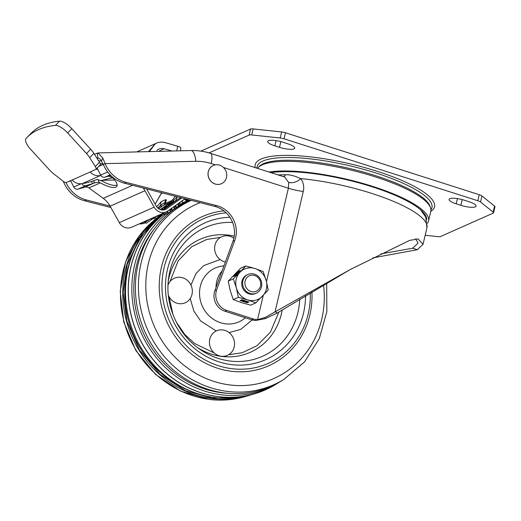<?xml version="1.0" encoding="UTF-8"?>
<svg xmlns="http://www.w3.org/2000/svg" width="521" height="521" viewBox="0 0 521 521"><rect width="100%" height="100%" fill="white"/><g stroke="black" fill="none" stroke-linecap="round" stroke-linejoin="round"><path stroke-width="0.78" d="M475.354 206.844A11.508 2.82 13.2 0 1 460.838 205.307L456.188 203.815A11.508 2.82 13.2 0 1 449.043 199.387A11.508 2.82 13.2 0 1 464.302 200.214L468.952 201.699A11.508 2.82 13.2 0 1 476.096 206.127A11.508 2.82 13.2 0 1 475.354 206.844M294.02 148.882A11.508 2.82 13.2 0 1 279.497 147.339L274.854 145.854A11.508 2.82 13.2 0 1 267.703 141.419A11.508 2.82 13.2 0 1 282.968 142.246L287.618 143.731A11.508 2.82 13.2 0 1 294.762 148.166A11.508 2.82 13.2 0 1 294.02 148.882M426.666 219.53A87.45 21.42 -166.8 0 0 372.235 186.818A87.45 21.42 -166.8 0 0 270.913 172.659M269.005 172.054A89.495 21.921 13.2 0 1 372.958 186.492A89.495 21.921 13.2 0 1 428.522 220.956A89.495 21.921 13.2 0 1 427.318 223.333M428.522 220.956L430.789 211.298A89.495 21.921 -166.8 0 0 375.218 176.84A89.495 21.921 -166.8 0 0 257.485 168.368M415.641 238.82L418.07 243.131L412.678 248.211L380.916 253.883M94.477 154.353L98.052 152.913L102.813 158.104L105.105 163.64A30.687 28.31 66 0 0 126.121 182.363L216.716 205.639A25.568 23.588 -114 0 1 234.769 240.474L216.697 289.767A15.343 14.152 66 0 0 226.733 310.438L253.466 318.989A15.343 14.152 66 0 0 257.556 319.66L265.209 317.432L350.151 269.572L409.565 240.428L418.037 238.885L423.052 244.297L417.328 249.696L372.893 257.869M98.098 152.913L190.966 150.536C197.596 150.374 204.121 151.318 210.523 153.356L284.726 177.075L288.654 182.474A12.367 10.811 144.6 0 0 300.715 178.618C303.476 182.493 304.336 186.765 303.287 191.448L275.134 311.493L277.055 313.101L350.119 269.591M148.531 151.624L155.33 143.705A15.343 14.152 -114 0 1 156.228 143.262L137.648 151.513A15.343 14.152 66 0 0 136.821 151.924M156.228 143.262A15.343 14.152 -114 0 1 165.489 142.689L177.694 146.238L176.723 150.901M180.331 150.81L180.898 148.075A5.112 1.211 -168.3 0 0 177.694 146.238M156.828 150.387L157.629 149.768A8.948 8.258 66 0 1 158.82 149.104A8.948 8.258 66 0 1 164.226 148.772L158.377 151.37M171.969 151.018L164.226 148.772M155.33 143.705L149.371 151.598M97.056 158.436L98.209 158.026M97.583 168.889L96.248 168.921M98.632 160.93L101.25 160.865M97.355 153.076L97.759 158.124C98.879 157.765 100.091 158.768 101.393 161.132L103.301 164.441A30.687 28.31 66 0 0 124.317 183.164L214.912 206.44L216.716 205.639M190.966 150.536A12.784 4.611 88.5 0 1 195.805 161.315L105.105 163.64L103.301 164.441M102.839 163.692L100.188 163.763M64.063 181.868L63.621 182.063L63.373 181.432M65.978 182.519A30.687 28.31 66 0 0 86.44 199.992L110.074 206.062M154.444 217.465L156.906 218.097M253.466 318.989L251.663 319.79A15.343 14.152 66 0 0 255.752 320.461L265.078 318.689L277.055 313.101M251.663 319.79L224.929 311.239A15.343 14.152 66 0 1 214.893 290.568L232.965 241.275A25.568 23.588 66 0 0 214.912 206.44M263.229 295.492L257.556 319.66L255.752 320.461M288.654 182.474L288.387 188.224L266.485 281.601M187.54 200.787A3.582 3.302 -114 0 1 185.522 200.129A3.836 3.536 66 0 1 184.532 199.107M188.674 200.37A3.582 3.302 -114 0 1 186.42 199.732L185.522 200.129M185.574 198.905A3.836 3.536 66 0 0 186.42 199.732M160.266 209.579L170.81 202.05L175.343 196.274M170.81 202.05A5.112 2.038 53.4 0 1 171.318 201.966L171.22 202.037A5.112 1.941 54.5 0 0 170.738 202.109L163.47 205.333A5.112 1.941 -125.5 0 0 163.34 205.411L158.664 208.745L163.542 205.281L165.281 203.092C166.57 200.435 166.642 199.315 165.509 199.719L164.864 202.513L160.761 205.033L157.798 208.179M165.509 199.719L161.315 201.588L156.645 206.765M185.014 198.761L167.964 210.92A10.231 9.437 -114 0 1 166.44 211.793L131.631 227.26A10.231 9.437 -114 0 1 119.302 222.636L154.112 207.169L144.949 190.712A23.015 21.231 66 0 0 143.21 188.016M70.628 180.566A2.559 0.983 -116.9 0 0 71.006 181.51L73.761 187.052A3.836 3.536 66 0 0 78.052 189.11L84.864 187.15A5.112 4.715 66 0 1 88.928 187.925L103.236 198.338A23.015 21.231 66 0 1 110.139 206.179L119.302 222.636M84.389 183.06A1.276 1.179 66 0 0 85.229 183.145L91.703 181.451L92.412 183.731L85.991 185.58L78.052 189.11M81.758 183.639A3.836 3.536 66 0 0 85.991 185.58M100.807 175.421L100.566 175.479A11.508 10.615 -114 0 1 90.133 172.015L95.662 169.442A5.112 1.856 44.5 0 0 95.884 169.286A5.112 1.856 44.5 0 0 95.31 166.538L99.491 162.291L93.865 153.376A12.784 4.637 -135.5 0 0 90.693 149.28L71.846 128.707L67.665 132.953A12.784 4.637 -135.5 0 0 55.389 125.418A271.207 98.358 -135.5 0 0 26.864 137.596A271.207 98.358 -135.5 0 0 26.05 138.449A12.784 4.637 -135.5 0 0 30.693 149.384L49.541 169.95A12.784 4.637 44.5 0 0 53.539 173.682L62.781 180.995A5.112 1.856 44.5 0 0 66.408 182.435L72.093 180.032A11.508 10.615 66 0 0 82.526 183.49L84.728 183.171M110.843 175.544L109.163 176.352L112.289 177.544A17.896 5.855 31.9 0 1 116.834 186.231A17.896 5.855 31.9 0 1 100.377 182.838L98.886 182.213L94.36 182.871L93.552 180.631L91.703 181.451M93.552 180.631L97.075 179.537L101.654 180.787A17.896 5.855 -148.1 0 0 117.14 185.007M96.118 169.051A5.112 4.715 66 0 0 97.805 169.423M98.886 182.213L98.176 179.582M166.44 211.793A10.231 9.437 -114 0 1 154.112 207.169M146.629 188.895A25.568 23.588 66 0 1 146.994 189.533L156.15 205.99A7.672 7.079 -114 0 0 165.404 209.455A7.672 7.079 -114 0 0 166.544 208.804L181.79 197.928M98.723 166.401L103.269 164.382M97.336 167.814A2.559 0.983 -116.9 0 0 97.876 169.572L100.638 175.108A3.836 3.536 66 0 0 104.923 177.166L110.778 175.486M99.713 165.834A2.559 0.983 63.1 0 1 99.726 165.821A2.559 0.983 63.1 0 1 99.745 165.815L103.204 164.278M94.36 182.871L92.412 183.731M109.338 175.896L109.163 176.352L110.888 175.584M162.943 210.022L180.175 197.83A5.112 2.384 -129.6 0 0 179.966 197.967L179.966 197.967A5.112 2.384 -129.6 0 0 179.875 198.052M161.315 201.588A5.112 4.715 66 0 0 160.722 204.916L158.853 206.909A4.858 1.667 54.1 0 1 159.289 208.296M161.08 207.019A4.858 4.409 53.1 0 0 161.204 204.701L160.761 205.033A4.858 4.409 53.1 0 1 160.65 207.325M164.838 203.6A4.858 4.383 53.2 0 0 164.864 202.513L165.307 202.526M165.281 203.092A5.112 2.839 -154.3 0 0 164.805 203.678L164.805 203.678A5.112 2.839 -154.3 0 0 164.727 203.861M172.458 202.975A4.989 1.869 -125.5 0 1 171.318 201.966L172.887 201.679L173.382 200.513A5.112 0.866 32 0 0 172.392 200.298L165.04 203.568A5.112 2.364 -152.4 0 0 164.643 204.004L165.326 202.695M171.735 201.634L173.148 202.832M172.497 201.861L174.906 201.588M173.376 201.914L175.551 201.132M166.818 207.365L165.144 207.716L167.456 206.062A4.858 1.843 54.5 0 1 166.583 205.932A5.112 1.941 54.5 0 0 165.971 205.782L167.703 204.545A5.112 1.941 54.5 0 1 168.316 204.694A4.858 1.843 54.5 0 0 169.188 204.825L170.862 204.479M169.188 204.825L171.5 203.177L173.174 202.825M167.456 206.062L169.13 205.717M163.412 208.947L165.027 208.608A4.989 1.889 -125.5 0 1 163.659 207.43L161.927 208.667A5.112 1.941 54.5 0 1 162.532 208.817A4.858 1.843 54.5 0 0 163.412 208.947L161.966 209.983M173.382 200.513L176.899 197.166L177.798 196.905M174.9 201.23A4.858 4.533 81.5 0 0 176.899 197.166L176.893 196.671M172.725 199.784L173.623 200.227A4.858 2.403 63.1 0 1 173.187 201.946M172.314 203.008A4.989 1.889 -125.5 0 1 171.22 202.037L170.015 202.897A5.112 1.941 54.5 0 1 170.627 203.047A4.858 1.843 54.5 0 0 171.5 203.177M283.515 176.691A5.112 3.367 90.4 0 0 285.43 174.802C289.559 174.496 294.652 175.766 300.715 178.618A89.495 21.921 13.2 0 1 426.933 227.742L423.052 244.297M63.621 182.063A30.687 28.31 66 0 0 84.636 200.793L110.895 207.54M153.194 218.403L155.675 219.041M426.438 217.576A86.773 21.257 13.2 0 1 426.185 218.097M425.169 235.271L437.953 236.625A5.112 1.25 -166.8 0 0 440.59 236.495L493.205 213.122A5.112 1.25 -166.8 0 0 493.537 212.802A5.112 1.25 -166.8 0 0 493.12 212.119L480.557 202.024A5.112 1.25 -166.8 0 0 477.796 200.735L284.043 138.801A5.112 1.25 -166.8 0 0 280.226 137.987L251.741 134.959A5.112 1.25 -166.8 0 0 249.103 135.089L209.019 152.9M477.796 200.735L479.209 194.704L285.456 132.764L284.043 138.801M479.209 194.704A5.112 1.25 13.2 0 1 481.971 195.987L494.533 206.088A5.112 1.25 13.2 0 1 494.95 206.772L493.537 212.802M249.103 135.089L250.516 129.058L200.852 151.123M250.516 129.058A5.112 1.25 13.2 0 1 253.154 128.928L281.64 131.95A5.112 1.25 13.2 0 1 285.456 132.764M181.406 201.367L181.77 201.073M169.95 210.588L171.194 209.696A7.418 2.813 -125.5 0 0 171.767 208.211M173.994 207.703L175.238 206.811A7.418 2.813 -125.5 0 0 175.811 205.326M178.039 204.818L179.283 203.926A7.418 2.813 -125.5 0 0 179.856 202.441M178.123 205.476L179.569 205.17A4.989 1.889 -125.5 0 0 179.862 205.046A4.989 1.889 -125.5 0 0 179.888 202.415M162.839 214.795L167.436 213.831A4.989 1.889 -125.5 0 0 167.729 213.708A4.989 1.889 -125.5 0 0 167.749 211.07M170.035 211.246L171.481 210.946A4.989 1.889 -125.5 0 0 171.774 210.816A4.989 1.889 -125.5 0 0 171.8 208.192M174.079 208.361L175.525 208.061A4.989 1.889 -125.5 0 0 175.818 207.931A4.989 1.889 -125.5 0 0 175.844 205.3M179.862 205.046L181.79 203.672A4.989 1.889 -125.5 0 0 181.894 201.262M183.171 200.071L182.343 201.275A7.418 6.643 -139.9 0 0 183.112 200.116M167.703 210.953L167.306 212.431L166.687 212.776M151.455 218.449L151.11 219.738L146.759 223.014A4.989 1.889 54.5 0 1 146.746 223.027A4.989 1.889 54.5 0 1 144.955 222.714M148.654 221.666A4.989 1.889 -125.5 0 0 148.667 221.653L153.031 218.364L153.395 217.589M152.699 218.781A4.989 1.889 -125.5 0 0 152.718 218.768L155.519 216.651M155.245 216.769A4.989 1.889 54.5 0 1 155.154 216.853L150.803 220.129A4.989 1.889 54.5 0 1 150.79 220.142A4.989 1.889 54.5 0 1 150.517 220.259M155.694 216.606L154.848 217.244A4.989 1.889 54.5 0 1 154.835 217.257A4.989 1.889 54.5 0 1 154.561 217.374M149.599 219.276L147.534 220.748A7.418 7.112 -127.5 0 1 143.822 222.024L146.57 220.559M145.326 222.434A7.418 7.092 -127.4 0 1 140.533 223.672L143.822 222.024A2.559 2.305 -114.1 0 0 143.112 222.154M140.37 223.574L140.103 223.874L140.533 223.672A2.559 2.345 -114 0 0 139.341 223.835L140.103 223.874A7.418 7.385 -131.8 0 0 145.209 222.532M164.297 212.744L160.82 214.665L158.768 215.206A2.559 2.371 -114 0 1 159.98 215.03L156.228 216.267M162.383 213.402L163.236 213.408A7.418 2.677 -118.5 0 0 165.144 213.805L163.633 214.509A7.418 5.62 -111.6 0 1 160.82 214.665L159.98 215.03A7.418 6.48 -105.9 0 0 162.513 214.893L158.006 216.189A7.418 6.441 -106.3 0 1 156.443 216.417A2.559 2.41 -113.7 0 0 155.707 216.56M169.677 209.702A4.989 1.889 54.5 0 1 169.651 212.334L167.729 213.708M173.721 206.817A4.989 1.889 54.5 0 1 173.695 209.442L171.774 210.816M177.772 203.926A4.989 1.889 54.5 0 1 177.746 206.557L175.818 207.931M150.79 220.142L152.718 218.768A4.989 1.889 -125.5 0 0 152.731 218.755L150.803 220.129M163.659 207.43A5.112 1.941 54.5 0 1 164.271 207.586L166.583 205.932M165.144 207.716A4.858 1.843 54.5 0 1 164.271 207.586M167.703 204.545A4.989 1.889 -125.5 0 0 169.091 205.723M26.864 137.596L31.045 133.35A271.207 98.358 44.5 0 1 59.563 121.172A12.784 4.637 44.5 0 1 71.846 128.707M95.884 169.286L100.065 165.04A5.112 1.856 -135.5 0 0 99.491 162.291M67.665 132.953L86.512 153.526A12.784 4.637 44.5 0 1 89.684 157.629L95.31 166.538M155.128 204.147L160.976 193.812A4.344 1.394 29.9 0 1 161.23 193.597L162.578 192.991M213.336 165.476A9.971 9.202 66 0 0 213.304 165.489A9.971 9.202 66 0 0 208.074 175.043A9.971 9.202 66 0 0 215.147 184.011A9.971 9.202 66 0 0 221.405 183.711A9.971 9.202 66 0 0 221.432 183.705M219.615 165.164A9.971 9.202 66 0 0 213.363 165.463A9.971 9.202 66 0 0 208.126 175.023A9.971 9.202 66 0 0 215.199 183.991A9.971 9.202 66 0 0 221.458 183.692A9.971 9.202 66 0 0 226.687 174.131A9.971 9.202 66 0 0 219.615 165.164M310.255 292.848A79.27 73.129 -114 0 1 231.838 368.679A79.27 73.129 -114 0 1 162.005 289.233A79.27 73.129 -114 0 1 226.212 212.855M168.348 295.225A13.422 12.387 66 0 0 179.068 303.665A13.422 12.387 66 0 0 192.334 292.053A13.422 12.387 66 0 0 180.52 277.328A13.422 12.387 66 0 0 168.009 285.176M227.905 235.863A13.422 12.387 66 0 0 214.685 246.902A13.422 12.387 66 0 0 225.365 262.017M233.864 238.247A13.422 12.387 66 0 0 228.159 235.902M222.714 329.917A13.422 12.387 66 0 0 209.449 341.529A13.422 12.387 66 0 0 221.262 356.247M221.685 356.292A13.422 12.387 66 0 0 234.535 344.492A13.422 12.387 66 0 0 222.851 329.936M240.552 397.197L212.171 398.207L185.535 390.77L160.019 374.436L139.439 350.132L126.909 321.307L123.132 292.405L127.17 264.616L139.628 238.006L160.24 216.41M249.924 395.165A101.38 93.526 -114 0 1 248.283 395.667A101.38 93.526 -114 0 1 212.151 398.578A101.38 93.526 -114 0 1 126.733 321.991A101.38 93.526 -114 0 1 161.145 215.284M190.666 200.207A101.38 93.526 66 0 0 137.043 306.172A101.38 93.526 66 0 0 224.779 392.971A101.38 93.526 66 0 0 281.353 380.975L283.821 379.47L304.518 361.945L319.256 338.689L326.843 311.656L326.687 283.066M154.581 228.498A99.726 92.002 66 0 0 141.758 329.298A99.726 92.002 66 0 0 221.712 392.749A99.726 92.002 66 0 0 227.794 393.29M253.499 394.123L251.578 394.69A101.829 93.943 -114 0 1 215.284 397.614A101.829 93.943 -114 0 1 129.872 322.024A101.829 93.943 -114 0 1 161.985 215.043M162.956 214.769A102.279 94.36 66 0 0 132.953 321.985A102.279 94.36 66 0 0 218.377 396.676A102.279 94.36 66 0 0 265.482 389.812M190.139 200.077A101.829 93.943 66 0 0 181.321 204.011M178.866 205.32A101.829 93.943 66 0 0 178.123 205.736M165.873 214.157A101.829 93.943 66 0 0 131.982 283.124A101.829 93.943 66 0 0 178.937 378.513A101.829 93.943 66 0 0 278.422 382.766A101.829 93.943 66 0 0 279.881 381.854M189.807 199.992A102.272 94.347 66 0 0 182.148 203.001A102.279 94.36 -114 0 1 189.787 199.986M163.027 214.756A102.272 94.347 66 0 0 128.453 284.459A102.272 94.347 66 0 0 218.455 396.631A102.272 94.347 66 0 0 275.524 384.531L278.422 382.766M276.71 383.808A102.279 94.36 -114 0 1 254.906 393.707A102.279 94.353 -114 0 1 254.867 393.713A102.279 94.353 -114 0 1 218.416 396.65A102.279 94.353 -114 0 1 132.998 321.965A102.279 94.353 -114 0 1 162.988 214.763M254.867 393.713L254.906 393.707A102.279 94.36 -114 0 1 218.455 396.637A102.279 94.36 -114 0 1 133.037 321.965A102.279 94.36 -114 0 1 163.001 214.763M250.94 291.506A8.46 7.808 -114 0 1 245.117 281.06A8.46 7.808 -114 0 1 254.684 275.531A8.46 7.808 -114 0 1 260.507 285.977A8.46 7.808 -114 0 1 250.94 291.506M249.924 293.447A10.231 9.437 -114 0 1 242.669 284.251A10.231 9.437 -114 0 1 248.035 274.45A10.231 9.437 -114 0 1 254.45 274.137A10.231 9.437 -114 0 1 261.705 283.339A10.231 9.437 -114 0 1 256.339 293.141A10.231 9.437 -114 0 1 249.924 293.447M256.339 293.141L255.427 293.544A10.231 9.437 -114 0 1 243.535 289.637A10.231 9.437 -114 0 1 244.356 276.794A10.231 9.437 -114 0 1 247.123 274.854L248.035 274.45M228.218 281.112L233.304 278.852L240.031 272.17A16.62 15.33 -114 0 1 254.958 268.51A16.62 15.33 -114 0 1 266.205 280.539L263.157 271.532L254.958 268.51L245.71 265.951L240.624 268.211L228.218 281.112L230.217 290.581L233.265 299.588L241.464 302.61L250.712 305.169L255.798 302.909L268.204 290.008L266.205 280.539A16.62 15.33 -114 0 1 262.525 296.228A16.62 15.33 -114 0 1 247.599 299.888L255.798 302.909M240.344 270.555L238.54 271.356L233.584 276.514L235.388 275.713L240.344 270.555M233.304 278.852L236.352 287.859A16.62 15.33 -114 0 1 240.031 272.17L245.71 265.951M238.351 297.328L247.599 299.888A16.62 15.33 -114 0 1 236.352 287.859L238.351 297.328L233.265 299.588M248.921 301.965L241.946 299.731L240.142 300.539L247.117 302.766L248.921 301.965M239.048 271.903L238.54 271.356M241.164 300.083L247.286 302.043L248.074 301.692M247.286 302.043L247.117 302.766M460.838 205.307L462.173 199.595M279.497 147.339L280.839 141.627M256.964 168.205A89.794 21.993 13.2 0 1 262.884 161.061A89.794 21.993 13.2 0 1 367.605 170.471A89.794 21.993 13.2 0 1 430.926 209.813M430.763 211.415A92.1 22.559 -166.8 0 0 374.195 170.38A92.1 22.559 -166.8 0 0 261.112 159.029A92.1 22.559 -166.8 0 0 255.231 167.651M430.248 207.084A88.616 21.706 -166.8 0 0 357.321 170.4A88.616 21.706 -166.8 0 0 263.418 163.711A88.616 21.706 -166.8 0 0 258.885 166.889M97.759 158.124L98.651 158.097M102.813 158.104L101.393 161.132M69.267 181.165L70.83 181.126M101.836 180.331L114.62 180.005M195.805 161.315A51.143 47.177 -114 0 1 211.142 163.535L215.31 164.864M223.457 167.469L288.387 188.224A20.456 5.008 -166.8 0 0 303.287 191.448M126.121 182.363L124.317 183.164M232.965 241.275L234.769 240.474M216.697 289.767L214.893 290.568M226.733 310.438L224.929 311.239M265.209 317.432L265.078 318.689M210.523 153.356A12.784 3.81 107.7 0 1 211.142 163.535M161.725 192.777A25.568 23.588 66 0 0 161.23 193.597L155.141 204.173M100.566 175.479L82.526 183.49M112.582 177.824L101.113 180.494L112.582 177.83M72.093 180.032L90.133 172.015M88.928 187.925L100.377 182.838M84.864 187.15L95.376 182.48M112.289 177.544L112.829 177.309M103.236 198.338L132.608 185.294M100.638 175.108L107.665 171.989M104.923 177.166L110.146 174.848M81.315 183.698L73.761 187.052M166.544 208.804L164.148 209.872M179.641 198.227A5.112 2.253 54.2 0 1 179.778 198.117A5.112 2.253 54.2 0 1 179.927 198.026L180.741 197.661M164.643 204.004L163.34 205.411A5.112 1.941 -125.5 0 0 163.223 205.508M179.198 198.547A5.112 1.941 54.5 0 1 179.309 198.449L180.377 197.563M278.038 174.939A88.974 21.791 13.2 0 1 285.43 174.802M84.636 200.793L86.44 199.992M417.328 249.696L412.678 248.211M274.854 145.854L276.078 140.631M456.188 203.815L457.412 198.599M281.64 131.95L280.226 137.987M251.741 134.959L253.154 128.928M494.533 206.088L493.12 212.119M480.557 202.024L481.971 195.987M181.998 201.607A7.418 6.063 -134.5 0 0 182.669 200.429M153.031 218.364L151.11 219.738M155.759 216.593L154.848 217.244L155.759 216.593M147.534 220.748L149.449 219.341M148.426 220.083A7.418 4.285 -126.1 0 1 146.707 220.565M145.307 222.474A7.418 6.786 55.5 0 1 145.177 222.565L146.049 221.953M110.139 206.179L144.949 190.712M167.306 212.431A7.418 1.882 -124.2 0 0 167.417 211.285M166.805 207.391A5.112 1.941 54.5 0 1 166.915 207.293L179.309 198.449A5.112 1.941 54.5 0 1 179.445 198.371M162.917 210.022L166.915 207.293A5.112 1.941 54.5 0 1 167.046 207.215M161.113 209.833L162.532 208.817M168.316 204.694L170.627 203.047M59.563 121.172L55.389 125.418M86.512 153.526L90.693 149.28M93.865 153.376L89.684 157.629M168.25 281.34A61.836 57.049 -114 0 1 228.537 235.134A61.836 57.049 -114 0 1 234.248 236.15M282.18 309.943A61.836 57.049 -114 0 1 221.842 356.442A61.836 57.049 -114 0 1 197.739 347.728M278.917 311.955L270.464 332.059L256.951 345.736L242.174 352.75L228.615 354.742M229.032 332.567L240.617 329.454L252.164 319.94M223.997 265.743L220.761 266.335A29.41 27.131 66 0 0 199.628 295.733A29.41 27.131 66 0 0 225.456 323.815A29.41 27.131 66 0 0 244.075 318.819L245.417 317.79M229.904 217.309A74.842 69.039 66 0 0 165.476 287.605A74.842 69.039 66 0 0 231.454 364.609A74.842 69.039 66 0 0 305.534 295.694M299.738 299.204A70.446 64.988 -114 0 1 230.067 361.02A70.446 64.988 -114 0 1 200.064 349.409C177.811 334.41 164.773 305.059 168.557 278.488A70.446 64.988 -114 0 1 232.568 222.408M216.026 287.475A25.991 23.979 -114 0 1 222.07 270.998M214.177 352.951L194.711 343.586L184.818 334.502L176.287 322.05M172.92 314.469L169.123 296.807M169.963 281.646L178.136 260.91L191.735 246.713L206.759 239.439L220.552 237.374M220.136 259.549L203.639 265.625L195.948 273.655L190.94 285.098M190.198 298.572L193.884 311.096L200.592 320.91L216.195 330.972M223.913 210.868A81.647 75.324 66 0 0 159.309 290.197A81.647 75.324 66 0 0 231.207 371.239A81.647 75.324 66 0 0 311.929 291.838M245.508 396.488A101.002 93.181 -114 0 1 209.514 399.392A101.002 93.181 -114 0 1 124.083 321.861A101.002 93.181 -114 0 1 160.624 215.434L139.53 235.492L125.633 261.653L120.214 291.421L123.737 321.998L135.857 350.516L155.44 374.319L180.663 391.154L209.181 399.425C221.594 400.942 233.701 399.965 245.508 396.488L248.283 395.667M191.233 200.357A101.002 93.181 66 0 0 140.286 306.237A101.002 93.181 66 0 0 227.462 391.414A101.002 93.181 66 0 0 283.821 379.47M200.188 202.656A95.369 87.977 66 0 0 147.124 301.926A95.369 87.977 66 0 0 229.891 384.947A95.369 87.977 66 0 0 323.554 284.915M132.848 253.558A99.726 92.002 66 0 0 194.633 392.619M109.143 176.339L109.052 175.981M420.506 209.702L425.774 217.107L426.933 227.742M182.343 201.275L182.011 201.653M138.905 224.03L140.045 223.887C143.509 223.496 145.059 223.157 144.701 222.871L145.177 222.565M165.144 213.805L167.111 212.601M163.633 214.509L162.513 214.893M158.006 216.189L155.395 216.697M160.976 193.812L161.621 192.75"/></g></svg>
